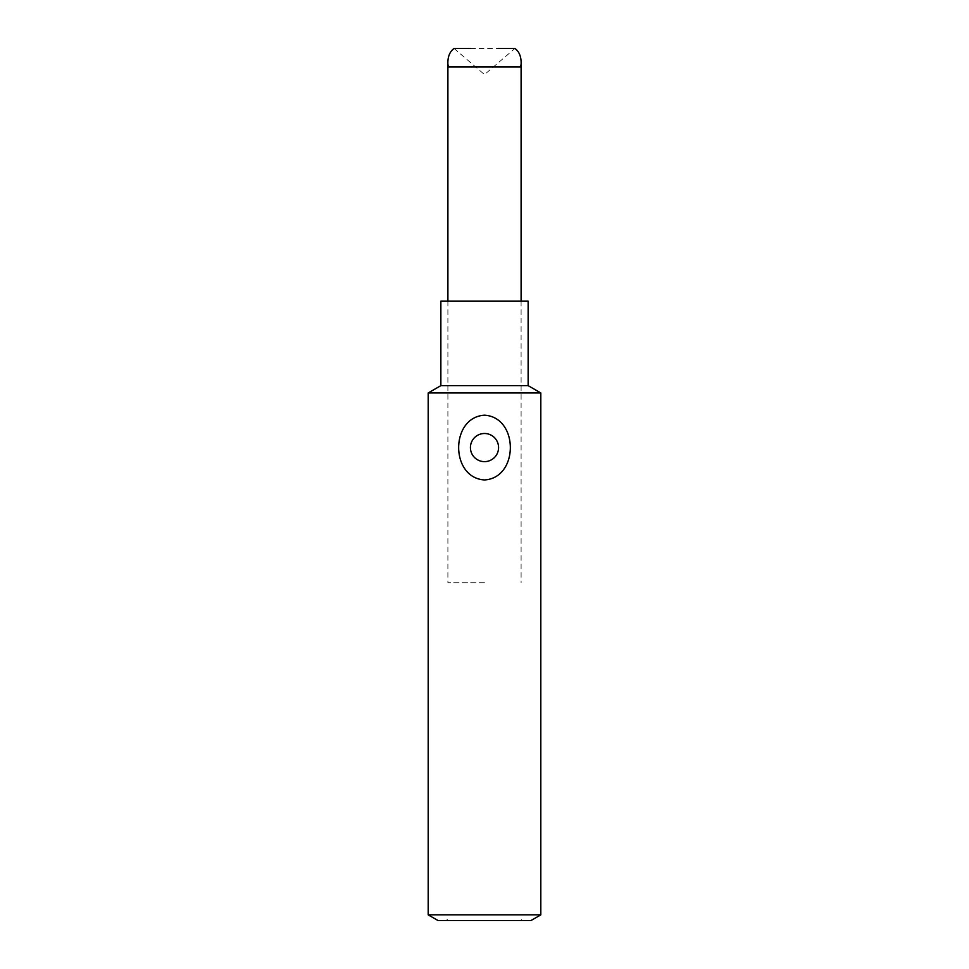 <?xml version="1.0" encoding="UTF-8"?>
<svg xmlns="http://www.w3.org/2000/svg" width="969" height="969" viewBox="0 0 969 969"><rect width="100%" height="100%" fill="white"/><g stroke="black" fill="none" stroke-linecap="round" stroke-linejoin="round"><path stroke-width="0.73" stroke-dasharray="4.84 3.63" d="M540.811 914.857L428.189 914.857M428.189 392.954L540.811 392.954M440.859 385.638L528.141 385.638M530.951 920.55L438.049 920.55M440.859 301.177L528.141 301.177M446.842 919.847C443.657 921.034 525.331 920.986 522.158 919.847C525.343 921.034 443.669 920.986 446.842 919.847M446.491 301.177L522.509 301.177L446.491 301.177M520.401 920.55L448.599 920.55L520.401 920.55L521.697 919.678M448.599 920.55L447.303 919.666M484.5 582.708L447.896 582.708L484.5 582.708M454.061 48.45L484.5 74.577L514.939 48.45M447.896 301.177L447.896 582.708M521.104 301.177L521.104 582.708M520.45 66.994L448.55 66.994M470.655 48.45L498.345 48.45"/><path stroke-width="1.45" d="M428.189 914.857L540.811 914.857L540.811 392.954L428.189 392.954L428.189 914.857L438.049 920.55L530.951 920.55L540.811 914.857M484.5 479.946C450.04 477.899 450.064 417.227 484.5 415.192C518.96 417.251 518.936 477.923 484.5 479.946M440.859 385.638L440.859 301.177L528.141 301.177L528.141 385.638L440.859 385.638L428.189 392.954M484.5 433.494A14.075 14.075 0 0 0 472.315 454.606A14.075 14.075 0 0 0 496.685 454.606A14.075 14.075 0 0 0 484.5 433.494M498.345 48.45L514.939 48.45C519.372 51.745 521.431 57.05 521.104 64.366L520.45 66.994L448.55 66.994L447.896 64.366C447.581 57.038 449.628 51.732 454.061 48.45L470.655 48.45M528.141 385.638L540.811 392.954M447.896 64.366L447.896 301.177M521.104 64.366L521.104 301.177"/></g></svg>
